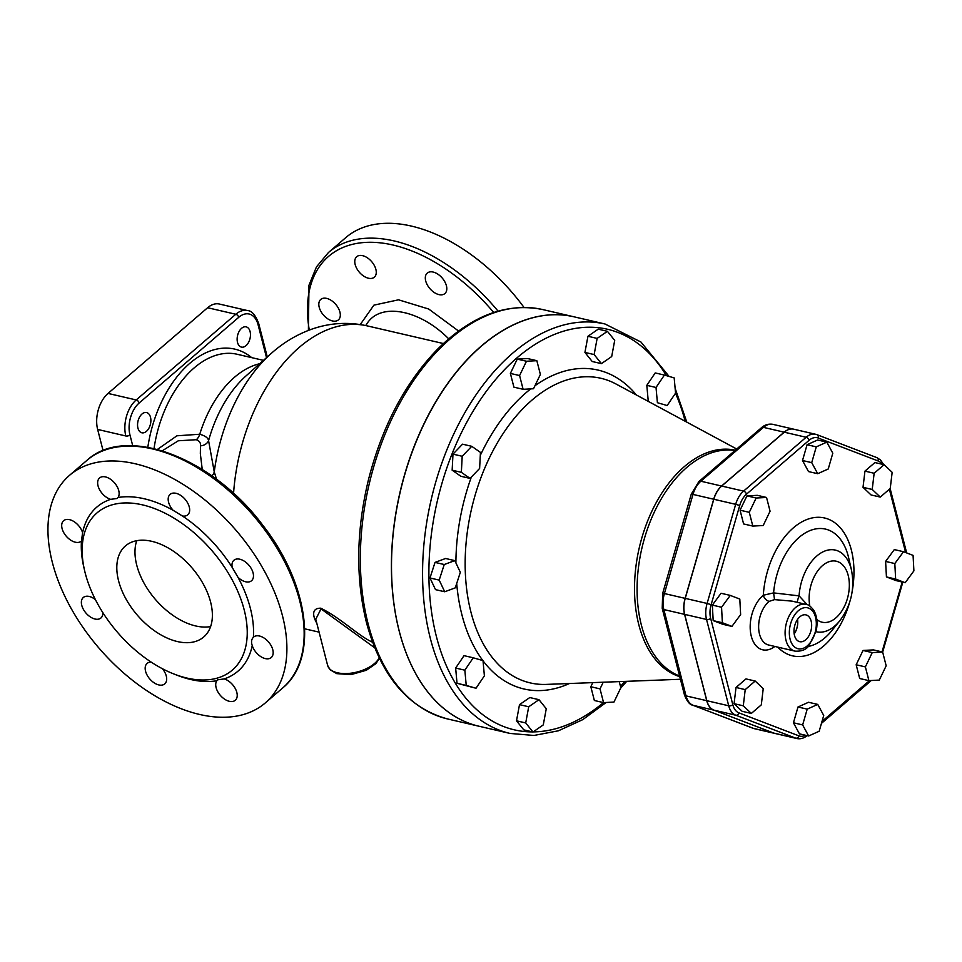 <?xml version="1.0" encoding="UTF-8"?>
<svg xmlns="http://www.w3.org/2000/svg" width="962" height="962" viewBox="0 0 962 962"><rect width="100%" height="100%" fill="white"/><g stroke="black" fill="none" stroke-linecap="round" stroke-linejoin="round"><path stroke-width="1.44" d="M532.984 732.01L523.785 729.869L516.498 720.803L519.504 704.641L528.715 706.769L525.709 722.943L532.984 732.01L543.265 724.915L546.272 708.753L538.997 699.687L528.715 706.769M516.498 720.803L525.709 722.943M519.504 704.641L529.785 697.546L538.997 699.687M475.998 688.251L457.022 683.285L455.651 668.061L464.033 655.651L473.244 657.792L464.85 670.189L466.233 685.425L475.998 688.251L484.391 675.841L483.008 660.617L473.244 657.792M455.651 668.061L464.85 670.189M457.022 683.285L466.233 685.425M444.721 591.762L435.509 589.634L429.99 577.97L435.028 562.397L445.598 558.489L454.81 560.618L444.24 564.526L439.189 580.098L444.721 591.762L455.291 587.854L460.329 572.282L454.81 560.618M435.028 562.397L444.24 564.526M429.99 577.97L439.189 580.098M470.081 478.415L460.87 476.274L452.152 470.19L452.982 454.148L462.53 444.179L471.741 446.308L462.193 456.277L461.363 472.33L470.081 478.415L479.617 468.446L480.447 452.393L471.741 446.308M452.152 470.19L461.363 472.33M452.982 454.148L462.193 456.277M523.112 389.297L513.912 387.169L510.377 373.412L517.243 359.115L527.645 358.561L536.844 360.69L526.454 361.243L519.588 375.553L523.112 389.297L533.513 388.744L540.379 374.446L536.844 360.69M510.377 373.412L519.588 375.553M517.243 359.115L526.454 361.243M611.7 356.541L614.706 340.38L607.419 331.313L597.137 338.408L594.143 354.569L601.418 363.636L611.7 356.541M594.143 354.569L584.932 352.429L592.207 361.508L601.418 363.636M584.932 352.429L587.938 336.267L597.137 338.408M587.938 336.267L598.22 329.172L607.419 331.313M667.171 405.531L675.564 393.133L674.182 377.898L664.405 375.072L656.024 387.482L657.407 402.705L667.171 405.531L657.407 402.705M648.196 400.577L646.813 385.341L656.024 387.482M646.813 385.341L655.206 372.931L664.405 375.072M603.559 702.621L594.36 700.492L590.824 686.736L600.035 688.876L603.559 702.621L613.96 702.068L620.827 687.77L619.239 681.613M590.824 686.736L592.808 682.623M603.222 682.226L600.035 688.876M905.182 582.719L895.983 580.579L886.435 576.923L895.646 579.064L905.182 582.719L913.9 570.875L913.07 555.375L903.522 551.719L894.816 563.564L895.646 579.064M886.435 576.923L885.605 561.423L894.816 563.564M885.605 561.423L894.323 549.579L903.522 551.719M880.266 497.077L890.235 488.504L892.159 472.306L884.114 464.694L874.145 473.268L872.221 489.466L880.266 497.077L871.055 494.949L863.022 487.325L872.221 489.466M863.022 487.325L864.946 471.127L874.145 473.268M864.946 471.127L874.915 462.554L884.114 464.694M828.246 468.975L832.803 453.198L826.815 442.135L816.269 446.861L811.724 462.65L817.712 473.701L828.246 468.975M811.724 462.65L802.512 460.509L808.501 471.572L817.712 473.701M802.512 460.509L807.07 444.721L816.269 446.861M807.07 444.721L817.604 439.995L826.815 442.135M752.813 526.082L743.602 523.941L740.067 510.197L746.945 495.887L757.334 495.334L766.546 497.474L756.144 498.027L749.278 512.325L752.813 526.082L763.203 525.529L770.069 511.219L766.546 497.474M740.067 510.197L749.278 512.325M746.945 495.887L756.144 498.027M731.926 626.406L722.715 624.266L713.179 620.61L712.349 605.11L721.055 593.265L730.266 595.406L721.548 607.25L722.378 622.751L731.926 626.406L740.632 614.562L739.802 599.061L730.266 595.406M713.179 620.61L722.378 622.751M712.349 605.11L721.548 607.25M751.334 713.431L742.123 711.291L734.09 703.679L736.014 687.481L745.983 678.907L755.182 681.036L745.213 689.61L743.289 705.807L751.334 713.431L761.303 704.857L763.227 688.66L755.182 681.036M736.014 687.481L745.213 689.61M734.09 703.679L743.289 705.807M808.633 735.978L799.434 733.85L793.446 722.787L797.991 706.998L807.202 709.138L802.645 724.927L808.633 735.978L819.179 731.252L823.725 715.475L817.736 704.412L807.202 709.138M793.446 722.787L802.645 724.927M797.991 706.998L808.537 702.272L817.736 704.412M868.902 680.639L859.703 678.511L856.168 664.766L865.379 666.894L868.902 680.639L879.304 680.086L886.17 665.788L882.647 652.044L872.245 652.597L865.379 666.894M856.168 664.766L863.034 650.456L872.245 652.597M863.034 650.456L873.436 649.903L882.647 652.044M797.486 619.516A13.119 8.093 -76.9 0 1 794.167 633.802M811.146 621.115A13.745 8.49 -76.9 0 1 808.922 635.81A13.745 8.49 -76.9 0 1 799.518 641.63A13.745 8.49 -76.9 0 1 794.552 626.37A13.745 8.49 -76.9 0 1 805.723 614.838A13.745 8.49 -76.9 0 1 811.146 621.115M794.179 633.886A13.203 8.141 103.1 0 0 797.534 619.456M774.53 599.627L773.592 592.893L763.299 595.237A6 3.656 -129.8 0 0 769.131 601.37L774.53 599.627L792.039 601.13M797.39 602.368A6 0.95 109.9 0 1 799.073 595.863L773.592 592.893A60.149 37.109 -76.9 0 1 808.405 531.289A60.149 37.109 -76.9 0 1 848.676 557.912L851.502 570.177A41.919 25.866 103.1 0 0 823.015 551.827A41.919 25.866 103.1 0 0 799.073 595.863L807.322 604.773M793.698 429.184A21.537 13.288 103.1 0 0 793.638 429.172A21.537 13.288 103.1 0 0 784.162 432.166L721.572 486.026A21.537 13.288 103.1 0 0 713.708 499.23L685.124 598.352A21.537 13.288 103.1 0 0 684.571 614.357L706.733 700.685A21.537 13.288 103.1 0 0 713.816 710.124L773.749 733.08A21.537 13.288 103.1 0 0 774.831 733.417A21.537 13.288 103.1 0 0 774.891 733.429M573.893 316.787A210.149 129.666 103.1 0 0 573.833 316.775A210.149 129.666 103.1 0 0 431.854 408.573A210.149 129.666 103.1 0 0 399.158 630.952A210.149 129.666 103.1 0 0 478.896 726.214A210.149 129.666 103.1 0 0 478.944 726.226M510.076 733.441L479.004 726.238A210.149 129.666 -76.9 0 1 400.156 492.231A210.149 129.666 -76.9 0 1 573.953 316.799L605.026 324.002A210.149 129.666 103.1 0 0 431.229 499.434A210.149 129.666 103.1 0 0 510.076 733.441L533.922 735.461L558.405 730.795L582.731 719.66L606.12 702.488M876.635 457.563A3.006 2.357 111 0 1 876.887 457.635L816.954 434.68A3.006 2.357 111 0 0 816.714 434.596A21.537 13.288 103.1 0 0 815.62 434.271L793.758 429.196A21.537 13.288 103.1 0 0 784.27 432.191L721.68 486.05A21.537 13.288 103.1 0 0 713.816 499.254L685.233 598.376A21.537 13.288 103.1 0 0 684.679 614.381L706.854 700.709A21.537 13.288 103.1 0 0 713.936 710.148L773.857 733.116A21.537 13.288 103.1 0 0 774.951 733.441L796.813 738.515A21.537 13.288 103.1 0 1 795.73 738.179A3.006 2.357 -69 0 0 798.857 735.834L738.924 712.878A18.543 11.436 -76.9 0 1 732.828 704.749L710.665 618.422A18.543 11.436 -76.9 0 1 711.146 604.653L739.718 505.519A18.543 11.436 -76.9 0 1 746.5 494.167L809.078 440.307A18.543 11.436 -76.9 0 1 818.181 438.011L878.114 460.978A18.543 11.436 -76.9 0 1 882.058 464.213M379.172 657.816A27.02 13.696 165.6 0 1 351.827 673.063A27.02 13.696 165.6 0 1 327.633 665.427L315.776 619.239L321.043 608.886L374.747 647.835M372.583 642.231C358.646 636.122 341.282 618.313 320.767 608.188C310.101 608.032 313.84 618.362 316.775 623.123M365.692 325.529L367.243 323.268C381.072 301.984 420.274 310.017 448.689 338.816M430.784 289.61A13.504 8.129 49.3 0 1 427.248 273.1A13.504 8.129 49.3 0 1 442.219 278.03A13.504 8.129 49.3 0 1 444.865 293.578A13.504 8.129 49.3 0 1 439.55 294.733A13.504 8.129 49.3 0 1 430.784 289.61M368.41 278.222A13.504 8.129 49.3 0 1 356.746 268.482A13.504 8.129 49.3 0 1 356.698 256.71A13.504 8.129 49.3 0 1 370.971 260.858A13.504 8.129 49.3 0 1 375.18 276.238A13.504 8.129 49.3 0 1 374.326 277.188A13.504 8.129 49.3 0 1 368.41 278.222M338.937 319.348A13.504 8.129 49.3 0 1 338.371 319.913A13.504 8.129 49.3 0 1 323.4 314.971A13.504 8.129 49.3 0 1 320.755 299.435A13.504 8.129 49.3 0 1 331.06 300.3A13.504 8.129 49.3 0 1 339.73 311.411A13.504 8.129 49.3 0 1 338.937 319.348M162.277 450.793L178.295 440.776L196.26 439.718C199.423 440.861 200.842 442.905 200.493 445.827L200.336 453.643L202.248 469.468M52.357 562.433A150.108 90.356 49.3 0 1 69.517 475.336A150.108 90.356 49.3 0 1 235.918 530.182A150.108 90.356 49.3 0 1 265.332 702.897A150.108 90.356 49.3 0 1 147.342 691.029A150.108 90.356 49.3 0 1 52.357 562.433M85.197 573.027A103.716 62.434 49.3 0 1 97.054 512.854A103.716 62.434 49.3 0 1 212.025 550.745A103.716 62.434 49.3 0 1 232.347 670.081A103.716 62.434 49.3 0 1 150.83 661.88A103.716 62.434 49.3 0 1 85.197 573.027M82.6 532.671L81.469 540.957A13.504 8.129 49.3 0 1 81.241 541.173A13.504 8.129 49.3 0 1 66.27 536.231A13.504 8.129 49.3 0 1 63.612 520.695A13.504 8.129 49.3 0 1 73.93 521.56A13.504 8.129 49.3 0 1 82.6 532.671A108.213 65.139 -130.7 0 1 110.666 499.326A13.504 8.129 49.3 0 1 99.435 489.405A13.504 8.129 49.3 0 1 99.567 477.97A13.504 8.129 49.3 0 1 113.841 482.118A13.504 8.129 49.3 0 1 118.049 497.498L117.148 498.484L110.666 499.326M182.419 515.993L173.112 510.293A13.504 8.129 49.3 0 1 170.118 494.36A13.504 8.129 49.3 0 1 185.089 499.29A13.504 8.129 49.3 0 1 187.734 514.838A13.504 8.129 49.3 0 1 182.419 515.993A108.213 65.139 -130.7 0 1 232.215 567.436A13.504 8.129 49.3 0 1 233.91 560.257A13.504 8.129 49.3 0 1 248.893 565.199A13.504 8.129 49.3 0 1 251.539 580.735A13.504 8.129 49.3 0 1 237.999 577.32L232.215 567.436M252.248 645.562C251.034 642.111 251.407 639.345 253.379 637.289A13.504 8.129 49.3 0 1 253.607 637.072A13.504 8.129 49.3 0 1 268.59 642.003A13.504 8.129 49.3 0 1 271.236 657.551A13.504 8.129 49.3 0 1 260.918 656.685A13.504 8.129 49.3 0 1 252.248 645.562A108.213 65.139 -130.7 0 1 224.182 678.919A13.504 8.129 49.3 0 1 235.425 688.828A13.504 8.129 49.3 0 1 235.281 700.276A13.504 8.129 49.3 0 1 221.007 696.115A13.504 8.129 49.3 0 1 216.811 680.747L217.604 679.833L224.182 678.919M118.566 580.771A60.041 36.147 49.3 0 1 125.433 545.935A60.041 36.147 49.3 0 1 191.991 567.869A60.041 36.147 49.3 0 1 203.764 636.952A60.041 36.147 49.3 0 1 156.565 632.202A60.041 36.147 49.3 0 1 118.566 580.771M210.63 626.563A60.041 36.147 49.3 0 1 136.736 565.127A60.041 36.147 49.3 0 1 136.736 540.692M162.41 668.722A13.504 8.129 49.3 0 1 164.742 683.886A13.504 8.129 49.3 0 1 149.759 678.956A13.504 8.129 49.3 0 1 147.114 663.407A13.504 8.129 49.3 0 1 151.19 662.121M102.862 612.662A13.504 8.129 49.3 0 1 100.938 617.989A13.504 8.129 49.3 0 1 85.955 613.047A13.504 8.129 49.3 0 1 83.309 597.498A13.504 8.129 49.3 0 1 95.43 599.675M498.039 311.123A150.108 90.356 -130.7 0 0 328.463 252.513L345.731 237.662A150.108 90.356 49.3 0 1 523.989 307.407M200.493 445.827A9.007 7.624 176.6 0 0 208.574 440.656C208.165 437.95 205.219 435.81 199.747 434.235L176.924 435.798L157.443 449.41M137.927 428.078A10.39 6.409 -76.9 0 1 139.55 417.099A10.39 6.409 -76.9 0 1 146.561 412.554A10.39 6.409 -76.9 0 1 150.505 417.267A10.39 6.409 -76.9 0 1 148.882 428.246A10.39 6.409 -76.9 0 1 141.871 432.792A10.39 6.409 -76.9 0 1 137.927 428.078M241.57 328.319A10.39 6.409 -76.9 0 1 246.152 326.864A10.39 6.409 -76.9 0 1 250.469 334.872A10.39 6.409 -76.9 0 1 246.031 345.647A10.39 6.409 -76.9 0 1 241.45 347.102A10.39 6.409 -76.9 0 1 237.133 339.093A10.39 6.409 -76.9 0 1 241.57 328.319M211.856 475.889A9.007 7.48 168.4 0 0 214.261 471.921L208.574 440.656A104.245 64.322 103.1 0 1 246.031 375.901L271.031 353.619A140.56 86.736 103.1 0 0 214.261 471.921L216.57 479.329M103.078 450.637L97.643 429.437A26.563 16.39 -76.9 0 1 108.033 393.422L207.612 307.732A26.563 16.39 -76.9 0 1 219.312 304.028L247.499 310.57A26.563 16.39 103.1 0 0 235.798 314.261A3.006 1.804 49.3 0 1 238.744 317.304A23.569 14.538 -76.9 0 1 258.069 324.711L266.522 357.636M795.093 651.142C801.623 651.502 806.252 649.651 808.982 645.61L816.125 631.132C817.844 623.063 817.063 616.137 813.792 610.353C810.665 606.252 808.044 604.256 805.94 604.352A24.014 14.815 103.1 0 0 789.718 614.838A24.014 14.815 103.1 0 0 785.978 640.259A24.014 14.815 103.1 0 0 795.093 651.142L768.626 645.009A24.014 14.815 -76.9 0 1 759.511 634.114A24.014 14.815 -76.9 0 1 769.131 601.37M852.248 590.957A70.767 43.663 103.1 0 0 816.942 517.315A70.767 43.663 103.1 0 0 763.299 595.237A30.026 18.518 103.1 0 0 751.057 635.269A30.026 18.518 103.1 0 0 774.855 646.452M809.848 606.096A31.313 19.324 -76.9 0 1 830.122 561.375A31.313 19.324 -76.9 0 1 848.075 595.983A31.313 19.324 -76.9 0 1 816.786 619.468M815.992 631.685A41.919 25.866 103.1 0 0 839.742 620.875C851.045 605.687 854.965 588.792 851.502 570.177M869.468 680.615L822.005 721.452M902.2 582.022L882.046 651.899M889.381 489.237L905.627 552.525M805.471 735.245A18.543 11.436 -76.9 0 1 798.857 735.834M777.741 647.125A70.767 43.663 103.1 0 0 849.554 602.549M839.742 620.875L831.805 630.651A60.149 37.109 -76.9 0 1 808.164 646.464M790.103 639.225A21.02 12.963 -76.9 0 1 805.278 607.611A21.02 12.963 -76.9 0 1 813.082 637.998A21.02 12.963 -76.9 0 1 790.103 639.225M821.452 723.376L870.201 681.433A3.006 1.804 -130.7 0 0 870.622 680.555M883.693 464.598L880.495 459.956L876.887 457.635A3.006 2.357 111 0 1 878.114 460.978M784.27 432.191L806.132 437.265A21.537 13.288 103.1 0 1 815.62 434.271L816.954 434.68A3.006 2.357 111 0 1 818.181 438.011M721.68 486.05L743.554 491.125L806.132 437.265A3.006 1.804 49.3 0 1 809.078 440.307M713.816 499.254L735.677 504.328A21.537 13.288 103.1 0 1 743.554 491.125A3.006 1.804 49.3 0 1 746.5 494.167M685.233 598.376L707.106 603.451L735.677 504.328L739.718 505.519M684.679 614.381L706.541 619.456A21.537 13.288 103.1 0 1 707.106 603.451L711.146 604.653M706.854 700.709L728.715 705.783L706.541 619.456A3.006 1.527 -14.4 0 0 710.665 618.422M713.936 710.148L735.798 715.211A21.537 13.288 103.1 0 1 728.715 705.783A3.006 1.527 -14.4 0 0 732.828 704.749M773.857 733.116L795.73 738.179L735.798 715.211A3.006 2.357 -69 0 0 738.924 712.878M679.593 676.009A116.33 71.777 -76.9 0 1 641.377 625.084A116.33 71.777 -76.9 0 1 658.309 504.148A116.33 71.777 -76.9 0 1 734.92 450.553M735.341 450.204A116.655 71.982 103.1 0 0 656.793 501.551A116.655 71.982 103.1 0 0 638.804 624.699A116.655 71.982 103.1 0 0 679.773 676.683M680.435 679.268L546.32 684.403A156.349 96.477 -76.9 0 1 470.923 612.024A156.349 96.477 -76.9 0 1 501.455 436.135A156.349 96.477 -76.9 0 1 615.981 383.994L736.712 449.013M752.32 728.006A4.497 3.535 -69 0 0 752.669 728.174A4.497 3.535 -69 0 0 753.03 728.282L693.109 705.314A4.497 3.535 111 0 1 692.736 705.206L754.124 728.619A21.537 13.288 -76.9 0 1 753.03 728.282L773.749 733.08M713.816 710.124L693.109 705.314A21.537 13.288 -76.9 0 1 686.026 695.887A4.497 2.285 165.6 0 1 684.391 694.66C686.844 701.178 689.634 704.689 692.736 705.206M706.733 700.685L686.026 695.887L663.852 609.559A4.497 2.285 165.6 0 1 662.217 608.333L684.391 694.66M684.571 614.357L663.852 609.559A21.537 13.288 -76.9 0 1 664.405 593.554L662.698 593.301L662.217 608.333M685.124 598.352L664.405 593.554L692.989 494.42L691.269 494.179L662.698 593.301M713.708 499.23L692.989 494.42A21.537 13.288 -76.9 0 1 700.853 481.216A4.497 2.706 -130.7 0 0 698.881 481.565L691.269 494.179M721.572 486.026L700.853 481.216L763.443 427.368A4.497 2.706 -130.7 0 0 761.471 427.717C764.802 424.735 768.626 423.629 772.931 424.362A21.537 13.288 -76.9 0 0 763.443 427.368L784.162 432.166M456.697 583.501A163.696 101.01 103.1 0 0 461.916 614.79A163.696 101.01 103.1 0 0 482.864 660.569M483.02 660.786A163.696 101.01 103.1 0 0 569.468 683.513M636.375 394.973A163.696 101.01 103.1 0 0 534.956 385.738M530.735 388.888A163.696 101.01 103.1 0 0 480.291 455.411M471.32 477.116A163.696 101.01 103.1 0 0 455.892 562.914M624.855 681.397A205.652 126.888 -76.9 0 1 620.454 686.327M603.463 702.597A205.652 126.888 -76.9 0 1 533.152 731.89M532.503 731.902A205.652 126.888 -76.9 0 1 449.891 459.463A205.652 126.888 -76.9 0 1 666.401 375.649M675.492 393.23A205.652 126.888 -76.9 0 1 685.172 421.26M443.386 343.542L367.219 325.877A154.605 95.406 103.1 0 0 233.562 493.41M458.549 331.012L428.703 309.03L398.521 299.807L373.917 305.146L360.269 324.531M309.283 330.074A147.102 88.552 49.3 0 1 362.554 242.64A147.102 88.552 49.3 0 1 493.686 312.47M86.784 460.485A150.108 90.356 49.3 0 1 253.174 515.331A150.108 90.356 49.3 0 1 282.6 688.046C318.939 658.597 308.97 583.934 262.854 525.348C212.59 457.479 125.649 424.254 86.784 460.485L69.517 475.336M81.469 540.957A108.213 65.139 -130.7 0 0 84.223 568.903M173.112 510.293A108.213 65.139 -130.7 0 0 118.049 497.498M253.379 637.289A108.213 65.139 -130.7 0 0 237.999 577.32M175.012 674.41A108.213 65.139 -130.7 0 0 216.811 680.747M251.707 357.636A102.068 62.987 103.1 0 0 147.823 447.282M154.028 448.569A97.571 60.209 -76.9 0 1 237.133 354.257L263.456 360.365M259.668 363.732A97.571 60.209 103.1 0 0 199.747 434.235A9.007 5.556 103.1 0 1 196.26 439.718M132.72 445.719L129.954 434.944A23.569 14.538 -76.9 0 1 139.165 402.994L238.744 317.304M368.097 623.749A210.149 129.666 -76.9 0 1 400.793 401.37A210.149 129.666 -76.9 0 1 542.772 309.572C506.481 302.26 471.224 315.656 436.988 349.747C404.81 383.285 381.938 426.779 368.338 480.218C356.217 530.988 355.591 578.427 366.45 622.522C380.976 676.045 408.092 708.212 447.823 719.011A210.149 129.666 -76.9 0 1 368.097 623.749M267.28 356.962L258.67 323.424A3.006 1.527 165.6 0 1 258.069 324.711M207.612 307.732L235.798 314.261L136.219 399.952A3.006 1.804 49.3 0 1 139.165 402.994M108.033 393.422L136.219 399.952A26.563 16.39 103.1 0 0 125.83 435.978A3.006 1.527 -14.4 0 0 129.954 434.944M125.83 435.978L97.643 429.437M805.94 604.352L791.991 601.118M871.175 680.519L870.201 681.433M882.659 652.104L902.825 582.166M906.661 552.922L890.139 488.576M807.611 735.281C804.028 738.251 800.42 739.321 796.813 738.515M698.881 481.565L761.471 427.717M793.638 429.172L772.931 424.362M774.831 733.417L754.124 728.619M605.026 324.002L640.92 342.003L669.083 376.419M675.12 388.287L686.796 422.138M620.574 688.287L626.695 681.324M379.437 658.369L375.889 663.636L366.33 670.261L350.95 674.639L336.748 673.64L330.074 669.732L327.633 665.427M304.726 628.811L319.083 632.142M265.332 702.897L282.6 688.046M328.463 252.513L316.462 266.895L308.982 285.209L308.393 330.423M573.833 316.775L542.772 309.572M478.896 726.214L447.823 719.011M258.67 323.424C255.447 314.983 251.731 310.702 247.499 310.57M367.219 325.877C347.198 321.488 327.633 322.979 308.513 330.375C294.757 335.774 282.263 343.518 271.031 353.619"/></g></svg>
